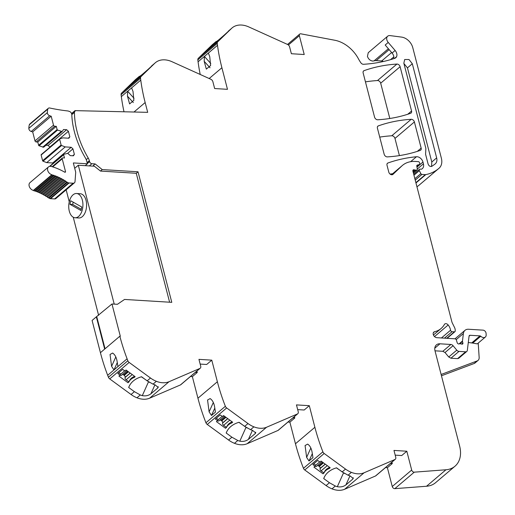 <?xml version="1.0" encoding="UTF-8"?>
<svg xmlns="http://www.w3.org/2000/svg" width="515" height="515" viewBox="0 0 515 515"><rect width="100%" height="100%" fill="white"/><g stroke="black" fill="none" stroke-linecap="round" stroke-linejoin="round"><path stroke-width="0.77" d="M415.225 180.115L421.92 174.43L425.326 174.636A2.826 2.009 -130.3 0 0 425.815 174.604A53.818 38.2 -130.3 0 0 438.838 168.418A53.818 38.2 -130.3 0 0 439.115 168.18A14.124 10.03 -130.3 0 0 441.368 158.182L412.779 47.657A11.298 8.021 -130.3 0 0 401.629 37.106L389.797 35.561A5.086 3.611 -130.3 0 0 387.679 36.205L368.257 52.685L367.44 56.392C368.418 59.109 370.176 60.673 372.712 61.079L374.045 60.892A8.491 6.026 -130.3 0 1 376.175 60.622L381.705 60.963A3.393 2.408 -130.3 0 1 383.295 61.523M438.838 168.418L419.416 184.898A53.818 38.2 -130.3 0 1 416.944 186.765M390.1 174.089A197.902 140.466 -130.3 0 1 392.642 173.729M434.789 348.185L439.958 343.801A8.478 6.013 -130.3 0 0 436.424 344.87A8.478 6.013 -130.3 0 0 435.027 350.915L459.638 446.087A28.254 20.053 -130.3 0 1 454.99 466.217L435.561 482.697A28.254 20.053 -130.3 0 1 426.529 486.25L394.831 488.645A2.26 1.603 -130.3 0 1 392.256 486.521L387.389 467.704L392.308 463.532L391.941 462.122M385.503 467.588L387.389 467.704M395.198 455.144L401.719 455.55L406.818 451.224L393.975 450.432L395.745 457.275A2.826 2.009 -130.3 0 1 395.282 459.29L375.853 475.77A2.826 2.009 -130.3 0 1 375.487 475.995L344.67 489.25A22.602 16.042 -130.3 0 1 331.988 488.851A22.641 16.068 -130.3 0 1 326.092 485.568L304.764 469.983A2.852 2.028 -130.3 0 1 303.457 468.296A183.765 130.43 -130.3 0 1 295.462 443.763L289.874 422.165L294.792 417.993L294.426 416.584M287.982 422.049L289.874 422.165M297.676 409.612L304.198 410.011L309.303 405.685L296.46 404.899L298.23 411.743A2.826 2.009 -130.3 0 1 297.767 413.751L278.338 430.231A2.826 2.009 -130.3 0 1 277.971 430.463L247.155 443.718A22.602 16.042 -130.3 0 1 234.473 443.318A22.641 16.068 -130.3 0 1 228.576 440.029L207.249 424.444A2.852 2.028 -130.3 0 1 205.942 422.764A183.765 130.43 -130.3 0 1 197.94 398.224L192.359 376.632L197.277 372.461L196.91 371.051M190.466 376.517L192.359 376.632M247.155 443.718L266.577 427.238A22.602 16.042 -130.3 0 1 253.895 426.838A22.641 16.068 -130.3 0 1 247.998 423.549L226.677 407.964A2.852 2.028 -130.3 0 1 225.364 406.284A183.765 130.43 -130.3 0 1 217.369 381.744L211.781 360.152L198.945 359.361L200.715 366.204A2.826 2.009 -130.3 0 1 200.245 368.219L180.823 384.699A2.826 2.009 -130.3 0 1 180.456 384.924L149.64 398.179A22.602 16.042 -130.3 0 1 136.951 397.786A22.641 16.068 -130.3 0 1 131.061 394.496L109.734 378.911A2.852 2.028 -130.3 0 1 108.427 377.231L107.667 375.281A183.701 130.385 -130.3 0 1 100.425 352.691L92.088 320.446L96.337 316.841L104.674 349.08L100.425 352.691M124.006 111.781A183.701 130.385 -130.3 0 1 121.34 96.608L121.096 94.696A2.852 2.028 -130.3 0 1 121.566 93.118L135.387 79.696A22.641 16.068 -130.3 0 1 135.947 79.188L142.121 74.566M200.219 74.475A183.701 130.385 -130.3 0 1 198.075 61.794L197.837 59.882A2.852 2.028 -130.3 0 1 198.301 58.311L212.122 44.889A22.641 16.068 -130.3 0 1 212.689 44.374L218.856 39.752M365.45 81.872A197.94 140.492 -130.3 0 1 377.495 80.546A2.826 2.009 -130.3 0 1 380.688 83.198L389.816 118.495M379.729 137.106A197.94 140.492 -130.3 0 1 391.78 135.78A2.826 2.009 -130.3 0 1 394.973 138.432L399.408 155.594M388.381 48.732L374.045 60.892M288.394 44.992L299.357 35.696A2.26 1.603 -130.3 0 1 299.724 34.087A2.26 1.603 -130.3 0 1 300.895 33.829L334.872 40.267A28.261 20.059 -130.3 0 1 358.537 58.993A28.274 20.066 -130.3 0 0 360.3 61.967L360.835 62.766A2.826 2.009 -130.3 0 0 363.5 64.291A197.921 140.479 -130.3 0 0 394.748 58.33A5.968 4.236 -130.3 0 0 395.765 57.757A5.968 4.236 -130.3 0 0 396.569 56.702A5.935 4.21 -130.3 0 0 395.114 50.483L388.233 42.436A5.086 3.611 -130.3 0 1 387.679 36.205M299.357 35.696L304.223 54.519L291.381 53.727L289.61 46.884A2.826 2.009 -130.3 0 0 287.576 44.464L248.79 26.928A22.602 16.042 -130.3 0 0 235.909 25.75A22.641 16.068 -130.3 0 0 232.111 27.894L224.559 34.788A33.9 1.139 -42.2 0 1 211.89 45.532L216.088 41.49M228.274 31.19L231.55 28.409A22.641 16.068 -130.3 0 1 232.111 27.894M231.55 28.409L217.723 41.831L198.301 58.311M197.837 59.882L217.259 43.402A2.852 2.028 -130.3 0 1 217.723 41.831M217.259 43.402L217.504 45.314L208.337 53.09L209.747 56.631L210.609 65.502L206.335 69.107L204.198 61.337L204.391 56.438L208.337 53.09M209.18 78.525L221.901 67.735A183.701 130.385 -130.3 0 1 217.504 45.314M221.901 67.735L227.482 89.327L214.646 88.535L212.875 81.692A2.826 2.009 -130.3 0 0 210.835 79.278L172.055 61.736A22.602 16.042 -130.3 0 0 159.167 60.558A22.641 16.068 -130.3 0 0 155.376 62.708L147.824 69.602A33.9 1.139 -42.2 0 1 135.149 80.34L139.353 76.304M151.532 65.997L154.809 63.216A22.641 16.068 -130.3 0 1 155.376 62.708M154.809 63.216L140.988 76.638L121.566 93.118M121.096 94.696L140.524 78.216A2.852 2.028 -130.3 0 1 140.988 76.638M140.524 78.216L140.762 80.128L131.595 87.904L133.012 91.438L133.868 100.309L129.6 103.921L127.463 96.144L127.656 91.252L131.595 87.904M133.997 112.019L145.159 102.543A183.701 130.385 -130.3 0 1 140.762 80.128M145.159 102.543L147.696 112.341L75.023 110.628L75.164 111.131A2.324 1.648 -130.3 0 0 74.894 111.304L71.733 114.034M87.106 162.598L89.353 160.693A8.498 6.032 -130.3 0 0 88.213 158.002A83.063 58.955 -130.3 0 1 74.437 112.399A2.324 1.648 -130.3 0 1 74.894 111.304M89.353 160.693L89.584 161.588L87.338 163.493M117.929 366.577L117.143 361.62C116.467 357.429 114.948 354.571 112.605 353.045L110.043 354.475L111.594 366.332L113.982 369.925L127.096 358.801A183.701 130.385 -130.3 0 1 119.847 336.205L120.31 336.237L111.967 303.992L117.433 304.294L124.553 299.44L171.785 302.344L138.02 171.785L102.253 169.583L95.114 163.924L91.928 163.712A2.26 1.603 -130.3 0 1 89.584 161.588M127.096 358.801L127.849 360.751L108.427 377.231M149.64 398.179L169.062 381.699A22.602 16.042 -130.3 0 1 156.38 381.306A22.641 16.068 -130.3 0 1 150.483 378.016L129.156 362.431A2.852 2.028 -130.3 0 1 127.849 360.751M169.062 381.699L199.878 368.444L180.456 384.924M200.245 368.219A2.826 2.009 -130.3 0 1 199.878 368.444M266.577 427.238L297.4 413.976L277.971 430.463M297.767 413.751A2.826 2.009 -130.3 0 1 297.4 413.976M309.303 405.685L314.884 427.283L295.462 443.763M344.67 489.25L364.092 472.77A22.602 16.042 -130.3 0 1 351.41 472.371A22.641 16.068 -130.3 0 1 345.52 469.088L324.193 453.503A2.852 2.028 -130.3 0 1 322.886 451.816A183.765 130.43 -130.3 0 1 314.884 427.283M364.092 472.77L394.915 459.515L375.487 475.995M395.282 459.29A2.826 2.009 -130.3 0 1 394.915 459.515M406.818 451.224L411.685 470.041L392.256 486.521M394.831 488.645L414.26 472.165A2.26 1.603 -130.3 0 1 411.685 470.041M414.26 472.165L445.951 469.77L426.529 486.25M454.99 466.217A28.254 20.053 -130.3 0 1 445.951 469.77M439.958 343.801L450.87 344.477A2.826 2.002 -130.3 0 1 453.071 345.713L456.779 350.161L448.739 356.985L450.934 358.221L457.565 358.627L458.743 358.273L466.783 351.449A2.826 2.002 -130.3 0 1 465.605 351.803L457.565 358.627M450.934 358.221L458.981 351.397A2.826 2.002 -130.3 0 1 456.779 350.161M458.981 351.397L465.605 351.803M469.068 336.16L470.098 335.278A1.693 1.204 -130.3 0 0 469.39 335.497A1.693 1.204 -130.3 0 0 469.068 336.134L467.324 350.387A2.826 2.002 -130.3 0 1 466.783 351.449M470.098 335.278L480.006 335.889A1.133 0.805 -130.3 0 1 480.759 336.25L472.712 343.074L468.29 342.488M456.2 339.617L463.391 333.514A8.478 6.019 -130.3 0 1 465.006 330.327A8.478 6.019 -130.3 0 1 468.541 329.252L483.038 330.147A2.826 2.009 -130.3 0 1 486.07 333.321L486.166 334.814A4.236 3.006 -130.3 0 1 485.342 337.055A4.236 3.006 -130.3 0 1 480.759 336.25M463.391 333.514L462.47 341.007L459.084 343.885M462.509 341.484L462.895 342.99A1.416 1.004 -130.3 0 1 462.663 343.994A1.416 1.004 -130.3 0 1 461.64 344.065A2.833 2.009 -130.3 0 0 460.777 343.846L459.805 343.788L462.509 341.484A1.416 1.004 -130.3 0 1 462.47 341.007M444.458 338.149L452.067 331.699A1.416 1.004 -130.3 0 1 450.561 330.224A9.109 6.463 -130.3 0 0 448.185 324.978A2.826 2.009 -130.3 0 0 444.748 324.019A2.826 2.009 -130.3 0 0 444.413 324.431A28.254 20.053 -130.3 0 1 441.072 328.531A28.254 20.053 -130.3 0 1 434.596 331.699A3.393 2.408 -130.3 0 0 433.823 332.078A3.393 2.408 -130.3 0 0 433.617 335.394A3.393 2.408 -130.3 0 0 436.791 337.679L454.951 338.799A1.416 1.004 -130.3 0 1 456.412 340.074L457.178 342.687A1.416 1.004 -130.3 0 0 459.026 343.904A2.833 2.009 -130.3 0 1 459.805 343.788M452.067 331.699L454.359 331.84L446.756 338.291M413.094 171.875L415.225 170.066A2.833 2.009 -130.3 0 1 414.388 169.86A1.693 1.204 -130.3 0 0 413.178 169.95A1.693 1.204 -130.3 0 0 412.869 171.012L451.861 321.791A5.659 4.017 -130.3 0 0 452.357 323.098L454.545 327.508A5.678 4.03 -130.3 0 1 455.215 330.109L455.228 330.978A1.41 1.004 -130.3 0 1 454.951 331.66A1.41 1.004 -130.3 0 1 454.359 331.84M415.225 170.066L416.481 170.143L413.333 172.808M416.847 165.476L417.356 165.051A1.41 1.004 -130.3 0 0 417.047 165.206A1.41 1.004 -130.3 0 0 416.796 166.1L417.324 169.068A1.416 1.004 -130.3 0 1 417.066 169.963A1.416 1.004 -130.3 0 1 416.481 170.143M417.356 165.051L419.171 164.594L416.873 166.545M391.484 174.74L401.848 165.946A31.177 22.132 -130.3 0 1 402.479 165.386A31.177 22.132 -130.3 0 1 410.468 161.716A31.1 22.074 -130.3 0 1 415.451 161.453L418.341 161.633A1.133 0.805 -130.3 0 1 419.519 162.695L419.712 163.435A1.41 1.004 -130.3 0 1 419.474 164.44A1.41 1.004 -130.3 0 1 419.171 164.594M401.848 165.946L392.964 174.36A2.826 2.002 -130.3 0 1 392.906 174.411A2.826 2.002 -130.3 0 1 390.582 174.411A2.826 2.002 -130.3 0 1 388.786 172.119L387.016 165.264A2.826 2.009 -130.3 0 1 387.48 163.249A2.826 2.009 -130.3 0 1 387.937 162.991A197.902 140.466 -130.3 0 1 416.448 156.747A5.652 4.011 -130.3 0 1 422.963 162.045L423.427 163.841A6.779 4.815 -130.3 0 1 422.306 168.669A6.779 4.815 -130.3 0 1 421.65 169.107A1.416 1.004 -130.3 0 1 421.199 169.197L420.06 169.126A1.416 1.004 -130.3 0 0 419.468 169.306L413.693 174.205M413.957 175.222L419.358 170.639A1.416 1.004 -130.3 0 1 419.468 169.306M419.358 170.639L420.845 173.632L414.858 178.705M421.92 174.43A1.133 0.805 -130.3 0 1 420.845 173.632M434.815 164.234L431.827 166.332C430.205 166.809 428.963 166.042 428.107 164.028L425.59 154.313L425.866 148.404L403.837 63.223L404.7 59.502L408.994 59.502L412.309 63.744L436.662 157.893C437.254 160.429 436.817 162.392 435.336 163.789L435.072 164.008M411.569 111.008A2.826 2.009 -130.3 0 1 411.099 113.023A2.826 2.009 -130.3 0 1 410.642 113.287A197.94 140.492 -130.3 0 1 377.752 119.783A2.826 2.009 -130.3 0 1 374.566 117.13L363.139 72.937A2.826 2.009 -130.3 0 1 363.603 70.922A2.826 2.009 -130.3 0 1 364.06 70.658A197.94 140.492 -130.3 0 1 396.917 64.066A2.826 2.009 -130.3 0 1 400.11 66.718L411.569 111.008L407.726 114.272M414.395 121.952L421.161 148.114A2.826 2.009 -130.3 0 1 420.697 150.129A2.826 2.009 -130.3 0 1 420.234 150.393A197.94 140.492 -130.3 0 1 387.351 156.888A2.826 2.009 -130.3 0 1 384.164 154.236L377.418 128.164A2.826 2.009 -130.3 0 1 377.881 126.149A2.826 2.009 -130.3 0 1 378.345 125.885A197.94 140.492 -130.3 0 1 411.202 119.3A2.826 2.009 -130.3 0 1 414.395 121.952L394.973 138.432M478.216 343.099L479.156 357.429A5.652 4.011 -130.3 0 1 478.055 360.416A5.652 4.011 -130.3 0 1 477.186 360.925L441.123 374.476M392.308 463.532L390.415 463.416M353.264 477.74L352.595 479.246L353.232 478.467L350.078 475.892A22.602 16.042 -130.3 0 1 348.076 475.203L342.179 471.92L345.52 469.088M352.595 479.246L345.913 484.911C343.447 486.707 340.582 487.312 337.325 486.707A22.602 16.042 -130.3 0 1 335.323 486.018L329.433 482.735L323.71 478.551L324.502 476.781M342.179 471.92L336.572 467.82A33.9 22.615 -155.8 0 0 324.077 477.656A33.9 22.615 -155.8 0 0 323.71 478.551M312.856 464.556L315.077 466.178L313.938 467.144L323.047 473.8L323.954 473.027A16.95 11.311 -155.8 0 1 329.272 468.521L330.179 467.749L321.07 461.092L319.931 462.058L317.71 460.436L312.856 464.556M307.635 444.117C309.985 445.642 311.498 448.501 312.174 452.691L312.959 457.648L309.019 460.996L306.631 457.397L305.08 445.539L307.635 444.117M294.792 417.993L292.9 417.877M255.749 432.207L255.073 433.714L255.717 432.935L252.556 430.36A22.602 16.042 -130.3 0 1 250.554 429.671L244.664 426.381L247.998 423.549M255.073 433.714L248.397 439.379C245.932 441.175 243.067 441.773 239.81 441.175A22.602 16.042 -130.3 0 1 237.808 440.486L231.911 437.196L226.188 433.018L226.986 431.248M244.664 426.381L239.057 422.287A33.9 22.615 -155.8 0 0 226.561 432.117A33.9 22.615 -155.8 0 0 226.188 433.018M215.334 419.023L217.562 420.646L216.422 421.611L225.531 428.268L226.439 427.495A16.95 11.311 -155.8 0 1 231.75 422.989L232.664 422.216L223.555 415.56L222.416 416.526L220.195 414.903L215.334 419.023M210.12 398.584C212.47 400.11 213.982 402.968 214.658 407.159L215.444 412.116L211.498 415.463L209.109 411.865L207.558 400.007L210.12 398.584M200.161 364.079L206.682 364.478L211.781 360.152M197.277 372.461L195.385 372.345M158.234 386.675L157.558 388.175L158.202 387.396L155.041 384.827A22.602 16.042 -130.3 0 1 153.039 384.139L147.142 380.849L141.541 376.748A33.9 22.615 -155.8 0 0 129.04 386.585A33.9 22.615 -155.8 0 0 128.673 387.48L129.465 385.716M157.558 388.175L150.882 393.84C148.41 395.642 145.552 396.241 142.294 395.642A22.602 16.042 -130.3 0 1 140.292 394.954L134.396 391.664L128.673 387.48M122.679 369.364L117.819 373.484L120.04 375.113L118.901 376.079L128.016 382.735L128.924 381.963A16.95 11.311 -155.8 0 1 134.235 377.456L135.149 376.684L126.033 370.027L124.9 370.993L122.679 369.364M119.853 336.211L104.674 349.086M96.337 316.841L111.967 303.992M74.437 112.399L71.804 114.633M131.042 84.827L142.031 74.778A16.95 0.567 -42.2 0 1 136.72 79.284L131.132 84.924M207.783 50.019L218.772 39.97A16.95 0.567 -42.2 0 1 213.461 44.477L207.873 50.116M388.233 42.436L385.201 45.011L392.082 53.058A5.935 4.21 -130.3 0 1 393.505 55.459A5.935 4.21 -130.3 0 1 393.756 58.659M485.342 337.055L477.302 343.878L472.712 343.074M453.071 345.713L445.024 352.537L448.739 356.985M445.024 352.537L442.829 351.301L435.001 350.818M96.794 316.867L105.047 348.771M169.609 302.208L136.263 173.278L138.02 171.785M102.253 169.583L100.496 171.077L136.263 173.278M95.114 163.924L93.35 165.418L100.496 171.077M72.177 113.609L72.049 113.152L75.023 110.628M403.908 63.5L407.455 67.864L431.802 162.013L431.557 166.461M478.055 360.416L475.017 362.991A5.652 4.011 -130.3 0 1 474.154 363.5L441.458 375.783M336.411 467.865L344.625 473.523M315.077 466.178L315.592 465.026L313.822 463.732M329.755 467.44L329.272 468.521M329.703 467.401A16.95 11.311 -155.8 0 0 324.476 471.875L323.047 473.8M324.476 471.875L323.954 473.027M323.562 472.648L321.122 470.865L327.283 465.637M317.369 465.631A1.693 1.204 49.7 0 1 318.598 465.959L319.268 466.448A1.693 1.204 49.7 0 1 320.143 468.386L320.092 468.605A1.976 1.403 49.7 0 0 321.122 470.865M314.916 466.313A1.976 1.403 49.7 0 0 316.558 466.32L321.952 461.743M312.322 453.631L309.019 460.996M238.896 422.332L247.11 427.984M217.562 420.646L218.077 419.493L216.306 418.199M232.239 421.907L231.75 422.989M232.188 421.869A16.95 11.311 -155.8 0 0 226.961 426.343L225.531 428.268M226.961 426.343L226.439 427.495M226.046 427.115L223.6 425.332L229.767 420.098M219.853 420.098A1.693 1.204 49.7 0 1 221.083 420.427L221.746 420.916A1.693 1.204 49.7 0 1 222.628 422.854L222.577 423.066A1.976 1.403 49.7 0 0 223.6 425.332M217.401 420.774A1.976 1.403 49.7 0 0 219.042 420.787L224.437 416.204M214.8 408.099L211.498 415.463M141.38 376.8L149.595 382.452M134.724 376.368L134.235 377.456M134.666 376.33A16.95 11.311 -155.8 0 0 129.439 380.81L128.016 382.735M129.439 380.81L128.924 381.963M128.531 381.583L126.085 379.793L132.252 374.566M122.332 374.566A1.693 1.204 49.7 0 1 123.568 374.894L124.231 375.377A1.693 1.204 49.7 0 1 125.113 377.321L125.061 377.534A1.976 1.403 49.7 0 0 126.085 379.793M119.886 375.242A1.976 1.403 49.7 0 0 121.527 375.248L126.922 370.671M120.04 375.113L120.562 373.961L118.791 372.667M117.285 362.56L113.982 369.925L107.667 375.281M134.042 98.288L127.656 91.252L121.34 96.608M136.179 80.469L135.812 80.057M137.087 79.69L136.72 79.284M210.783 63.474L204.391 56.438L198.075 61.794M212.92 45.655L212.547 45.249M213.828 44.882L213.461 44.477M71.617 113.641L72.126 113.654M85.213 165.663L87.415 163.796L73.426 162.933A0.843 0.599 -130.3 0 0 73.42 163.345L75.608 171.817A2.678 1.899 -130.3 0 1 75.686 172.628L75.023 181.55A3.109 2.208 -130.3 0 1 74.418 182.825L55.903 198.539A3.109 2.208 -130.3 0 1 54.603 198.925L50.554 198.681A3.109 2.208 -130.3 0 1 50.007 198.584A3.116 2.208 -130.3 0 1 48.931 198.056A44.921 31.885 -130.3 0 0 48.404 197.683A0.85 0.599 -130.3 0 1 47.399 197A44.921 31.885 -130.3 0 0 46.517 196.427A0.85 0.599 -130.3 0 1 45.494 195.79A44.921 31.885 -130.3 0 0 44.599 195.256A0.85 0.599 -130.3 0 1 43.563 194.67A44.921 31.885 -130.3 0 0 42.655 194.181A0.85 0.599 -130.3 0 1 41.612 193.646A44.921 31.885 -130.3 0 0 40.698 193.196A0.85 0.599 -130.3 0 1 39.642 192.713A44.921 31.885 -130.3 0 0 38.722 192.314A0.85 0.599 -130.3 0 1 37.666 191.883A44.921 31.885 -130.3 0 0 36.745 191.535A0.85 0.599 -130.3 0 1 35.683 191.155A44.921 31.885 -130.3 0 0 34.756 190.853L34.756 190.853A0.85 0.599 -130.3 0 1 33.7 190.531A44.921 31.885 -130.3 0 0 33.333 190.428A4.802 3.412 -130.3 0 1 29.458 186.894A4.802 3.412 -130.3 0 1 29.967 182.645L48.481 166.937A4.802 3.412 -130.3 0 1 51.32 166.474A54.526 38.702 -130.3 0 1 64.652 172.139A0.85 0.605 -130.3 0 0 65.502 171.54L62.212 158.826A1.133 0.805 -130.3 0 1 62.399 158.021A1.133 0.805 -130.3 0 1 62.869 157.88L64.478 157.983L63.641 154.751A0.567 0.399 -130.3 0 1 63.834 154.294L67.793 153.367L70.298 155.62L73.394 155.813L74.379 154.391L72.95 148.867L71.186 147.277L65.225 146.91L61.562 145.507A0.567 0.399 -130.3 0 1 61.124 145.011L42.61 160.719A0.567 0.399 -130.3 0 0 43.048 161.214L46.711 162.618L52.672 162.985L53.103 163.371M41.136 155.021L59.65 139.314A0.567 0.399 -130.3 0 1 59.74 138.908L41.226 154.616A0.567 0.399 -130.3 0 0 41.136 155.021L42.61 160.719M41.226 154.616A0.567 0.399 -130.3 0 1 41.329 154.564L59.669 138.999M49.949 147.219L48.127 145.404L45.938 145.269M59.74 138.908A0.567 0.399 -130.3 0 1 59.843 138.857L62.888 137.865L68.849 138.232L69.834 136.816L68.405 131.293L66.641 129.696L63.545 129.51L62.148 131.525L43.633 147.232L39.056 145.777A0.567 0.399 -130.3 0 1 38.612 145.275L37.782 142.05L36.172 141.953A1.133 0.805 -130.3 0 1 35.001 140.891L32.677 131.911L31.203 131.48A2.678 1.899 -130.3 0 1 28.834 128.338A22.454 15.939 -130.3 0 1 29.329 124.778A2.678 1.899 -130.3 0 1 29.793 124.012L48.307 108.305A2.678 1.899 -130.3 0 1 49.749 108.008A214.864 152.504 -130.3 0 0 67.69 110.944A4.809 3.412 -130.3 0 1 68.881 111.259A4.809 3.412 -130.3 0 1 69.055 111.33A2.826 2.002 -130.3 0 1 71.797 114.536A83.063 58.955 -130.3 0 0 71.958 117.304A83.063 58.955 -130.3 0 0 85.529 158.195A8.478 6.013 -130.3 0 1 86.662 160.886L87.415 163.796M37.782 142.05L56.296 126.342L54.687 126.246A1.133 0.805 -130.3 0 1 53.515 125.184L51.191 116.203L49.717 115.772A2.678 1.899 -130.3 0 1 47.348 112.631A22.454 15.939 -130.3 0 1 47.843 109.071A2.678 1.899 -130.3 0 1 48.307 108.305M56.296 126.342L57.126 129.568L38.612 145.275M62.148 131.525L57.571 130.07A0.567 0.399 -130.3 0 1 57.126 129.568M59.65 139.314L61.124 145.011M74.418 182.825A3.109 2.208 -130.3 0 1 73.117 183.218L69.074 182.973A3.109 2.208 -130.3 0 1 68.521 182.876A3.116 2.208 -130.3 0 1 67.446 182.349A44.921 31.885 -130.3 0 0 66.918 181.975A0.85 0.599 -130.3 0 1 65.914 181.293A44.921 31.885 -130.3 0 0 65.032 180.72A0.85 0.599 -130.3 0 1 64.008 180.083A44.921 31.885 -130.3 0 0 63.113 179.548A0.85 0.599 -130.3 0 1 62.077 178.963A44.921 31.885 -130.3 0 0 61.169 178.473A0.85 0.599 -130.3 0 1 60.126 177.939A44.921 31.885 -130.3 0 0 59.212 177.488A0.85 0.599 -130.3 0 1 58.156 177.006A44.921 31.885 -130.3 0 0 57.236 176.606A0.85 0.599 -130.3 0 1 56.18 176.175A44.921 31.885 -130.3 0 0 55.26 175.827A0.85 0.599 -130.3 0 1 54.197 175.448A44.921 31.885 -130.3 0 0 53.27 175.145L53.27 175.145A0.85 0.599 -130.3 0 1 52.215 174.823A44.921 31.885 -130.3 0 0 51.848 174.72A4.802 3.412 -130.3 0 1 47.972 171.186A4.802 3.412 -130.3 0 1 48.481 166.937M66.918 181.975L48.404 197.683M65.914 181.293L47.399 197M65.032 180.72L46.517 196.427M64.008 180.083L45.494 195.79M63.113 179.548L44.599 195.256M62.077 178.963L43.563 194.67M61.169 178.473L42.655 194.181M60.126 177.939L41.612 193.646M59.212 177.488L40.698 193.196M58.156 177.006L39.642 192.713M57.236 176.606L38.722 192.314M56.18 176.175L37.666 191.883M55.26 175.827L36.745 191.535M54.197 175.448L35.683 191.155M53.27 175.145L34.756 190.853L53.27 175.145M52.215 174.823L33.7 190.531M72.75 155.768L74.379 154.391M67.652 153.361L72.95 148.867M52.672 162.985L71.186 147.277M46.711 162.618L65.225 146.91M68.205 138.194L69.834 136.816M49.891 147L68.405 131.293M48.127 145.404L66.641 129.696M42.713 147.174L61.227 131.467M32.677 131.911L51.191 116.203M74.701 168.296L78.306 165.238L94.367 166.223M78.306 165.238L114.221 304.114M66.158 189.835L69.261 201.835M73.239 217.208L98.616 315.322M75.087 217.761L78.756 217.987A12.148 7.075 -86.5 0 0 86.024 200.322A12.148 7.075 -86.5 0 0 80.25 193.737L76.581 193.505A12.148 7.075 -86.5 0 0 69.306 211.169A12.148 7.075 -86.5 0 0 75.087 217.761A12.148 7.075 -86.5 0 0 82.355 200.097A12.148 7.075 -86.5 0 0 76.581 193.505M80.952 210.493L81.75 207.004L70.716 200.773L69.918 204.262L80.952 210.493M69.918 204.262L72.666 204.436L81.228 209.27M73.188 202.17L72.666 204.436M425.815 174.604L415.959 182.967M425.326 174.636L415.882 182.651M423.427 163.841L417.317 169.017M416.976 167.118L422.963 162.045M416.448 156.747L410.629 161.691M387.937 162.991L387.145 163.661M414.388 169.86L412.901 171.122M450.561 330.224L441.439 337.962M448.185 324.978L434.512 336.578M434.596 331.699L433.321 332.787M462.895 342.99L461.633 344.065M335.323 486.018L331.988 488.851M351.41 472.371L348.076 475.203M329.433 482.735L326.092 485.568M304.764 469.983L324.193 453.503M322.886 451.816L303.457 468.296M237.808 440.486L234.473 443.318M253.895 426.838L250.554 429.671M231.911 437.196L228.576 440.029M207.249 424.444L226.677 407.964M225.364 406.284L205.942 422.764M217.369 381.744L197.94 398.224M140.292 394.954L136.951 397.786M156.38 381.306L153.039 384.139M134.396 391.664L131.061 394.496M150.483 378.016L147.142 380.849M129.156 362.431L109.734 378.911M89.32 165.914L91.921 163.712L89.327 165.914M88.213 158.002L86.256 159.663M135.387 79.696L138.786 76.812M212.122 44.889L215.521 42.005M396.569 56.702L394.58 58.382M393.853 56.837L390.531 59.656M391.638 52.536L381.705 60.963M389.14 49.62L376.175 60.622M380.688 83.198L400.11 66.718M396.917 64.066L377.495 80.546M364.06 70.658L363.268 71.334M411.202 119.3L391.78 135.78M378.345 125.885L377.553 126.555M421.161 148.114L417.317 151.371M395.114 50.483L392.082 53.058M480.006 335.889L471.965 342.713M450.87 344.477L442.829 351.301M407.455 67.864L412.309 63.744M431.802 162.013L436.662 157.893M477.186 360.925L474.154 363.5M345.913 484.911L349.975 475.866M343.466 473.021L337.325 486.707M310.822 448.044L306.631 457.397M248.397 439.379L252.453 430.328M245.951 427.489L239.81 441.175M213.307 402.511L209.109 411.865M150.882 393.84L154.938 384.795M148.436 381.956L142.294 395.642M115.791 356.972L111.594 366.332M133.314 102.588L127.463 96.144M210.049 67.78L204.198 61.337M125.061 377.534L130.269 373.118M120.304 374.527L124.669 370.819M123.568 374.894L127.791 371.309M124.231 375.377L128.46 371.791M125.113 377.321L130.16 373.034M222.577 423.066L227.785 418.65M217.819 420.06L222.184 416.358M221.083 420.427L225.306 416.841M221.746 420.916L225.976 417.33M222.628 422.854L227.675 418.573M320.092 468.605L325.3 464.182M315.341 465.592L319.699 461.891M318.598 465.959L322.821 462.373M319.268 466.448L323.491 462.863M320.143 468.386L325.19 464.105M73.117 183.218L54.603 198.925M50.554 198.681L69.074 182.973M68.521 182.876L50.007 198.584M67.446 182.349L48.931 198.056M51.848 174.72L33.333 190.428M65.502 171.54L64.742 172.184M52.717 166.886L62.212 158.826M49.994 166.332L63.641 154.751M63.667 154.442L49.569 166.397M43.048 161.214L61.562 145.507M39.056 145.777L57.571 130.07M36.172 141.953L54.687 126.246M53.515 125.184L35.001 140.891M31.203 131.48L49.717 115.772M47.348 112.631L28.834 128.338M47.843 109.071L29.329 124.778M402.479 165.386L391.452 174.74M419.474 164.44L416.886 166.635M417.066 169.963L413.403 173.072M454.951 331.66L447.11 338.316M441.072 328.531L433.437 335.007M465.006 330.327L455.015 338.799M299.724 34.087L287.518 44.445M62.399 158.021L52.157 166.712M63.738 154.352L49.524 166.409"/></g></svg>
